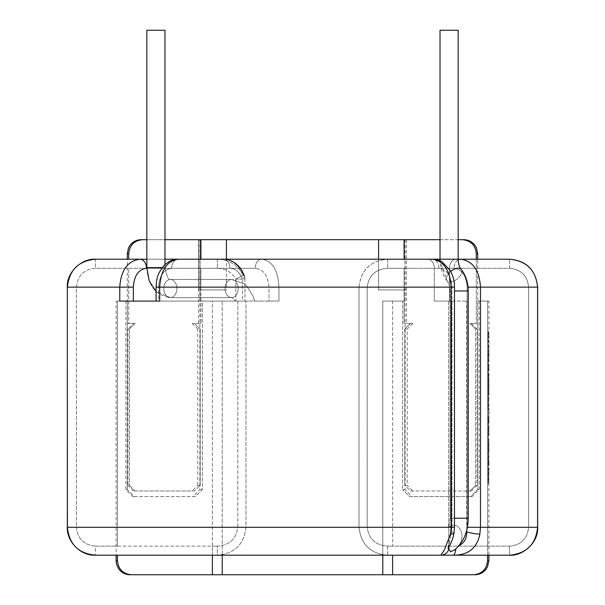 <?xml version="1.0" encoding="UTF-8"?>
<svg xmlns="http://www.w3.org/2000/svg" width="605" height="605" viewBox="0 0 605 605"><rect width="100%" height="100%" fill="white"/><g stroke="black" fill="none" stroke-linecap="round" stroke-linejoin="round"><path stroke-width="0.45" stroke-dasharray="3.02 2.27" d="M237.644 301.101L235.398 301.101C232.524 297.675 231.269 296.518 231.647 297.615A9.075 6.564 -90 0 0 238.211 288.54A9.075 6.564 90 0 0 231.647 279.465A9.075 6.564 90 0 0 225.083 288.54A9.075 6.564 90 0 0 231.647 297.615A9.075 6.564 90 0 0 238.211 288.54A9.075 6.564 -90 0 0 231.647 279.465A9.075 6.564 -90 0 0 225.083 288.54A9.075 6.564 -90 0 0 231.647 297.615C231.269 296.518 232.524 297.675 235.398 301.101L237.644 301.101M467.068 528.793L467.113 287.141C466.319 275.661 461.963 269.384 454.045 268.295L449.439 268.295A9.075 6.564 -90 0 1 456.004 259.22L427.727 259.22A9.075 6.564 -90 0 1 434.292 268.295L434.292 301.101L449.439 301.101L449.439 268.295L449.439 301.101L434.292 301.101L466.727 301.101L448.683 301.101L451.58 301.101L451.58 531.825L448.759 545.929L448.933 548.962L450.528 551.828L455.769 548.962A9.075 2.813 90 0 1 455.769 548.977L458.386 545.929C464.088 543.328 466.871 538.624 466.727 531.825A9.075 1.588 -170.2 0 0 479.894 534.011C477.088 548.206 468.157 555.269 453.1 555.201L95.446 555.201L488.885 555.201L488.885 471.174L488.28 466.871L488.28 458.333L488.885 462.643L488.878 439.253L488.658 451.224L488.28 449.613L488.28 426.979L488.885 431.289L488.28 435.6L488.28 483.675L488.885 471.174M466.727 530.222L466.727 301.101L466.727 531.825L467.113 527.28L467.113 287.141C466.319 275.661 461.963 269.384 454.045 268.295L449.439 268.295A9.075 6.564 90 0 1 456.004 259.22L427.727 259.22A9.075 6.564 90 0 1 434.292 268.295L438.897 268.295C446.83 269.399 451.186 275.683 451.965 287.141L451.965 527.28L451.58 531.825L451.58 301.101L434.292 301.101L434.292 268.295L438.897 268.295C446.83 269.399 451.186 275.683 451.965 287.141L451.965 527.28L451.58 531.825L448.759 545.929L448.676 543.819L448.827 526.849L451.92 525.322C462.341 524.006 464.995 538.828 458.386 545.929C464.995 538.828 462.341 524.006 451.92 525.322L448.827 526.849L448.842 547.222M192.201 323.441L197.79 329.029L200.202 329.029L200.202 485.399L197.79 485.399L197.79 329.029L200.202 329.029L194.492 323.441L200.913 323.441L192.201 323.441L194.492 323.441L200.202 329.029L200.202 485.399L194.492 490.98L133.569 490.98L135.051 490.98L129.417 485.399L127.98 485.399L127.98 329.029L129.417 329.029L129.417 485.399L129.417 329.029L135.051 323.441L128.714 323.441L128.714 268.295L200.913 268.295L200.913 289.931L198.72 289.931L200.913 289.931L200.913 323.441L200.913 289.931L226.406 289.931L200.913 289.931L200.913 268.295L217.361 268.295C225.536 268.522 231.7 272.137 235.844 279.132L235.844 301.101L278.943 301.101L278.943 287.141C278.013 270.057 272.288 260.747 261.761 259.22L178.248 259.22A9.075 6.564 -90 0 0 171.684 268.295L255.197 268.295C263.379 269.217 267.977 275.502 268.983 287.141L268.983 301.101L278.943 301.101L278.943 287.141C278.013 270.057 272.288 260.747 261.761 259.22A9.075 6.564 -90 0 0 255.197 268.295C263.379 269.217 267.977 275.502 268.983 287.141L268.983 301.101L278.943 301.101L237.826 301.101L237.826 527.28C236.192 539.025 229.371 545.309 217.361 546.126L217.361 555.201C234.536 553.764 244.08 544.462 245.985 527.28L245.985 301.101L245.985 527.28L237.826 527.28C236.192 539.025 229.371 545.309 217.361 546.126L217.361 555.201L387.639 555.201C370.449 553.749 360.905 544.439 359.015 527.28C360.905 544.439 370.449 553.749 387.639 555.201L387.639 546.126C375.622 545.294 368.8 539.01 367.174 527.28L367.174 287.141C368.808 275.396 375.629 269.112 387.639 268.295L404.087 268.295L404.087 323.441L404.087 289.931L406.28 289.931L378.594 289.931L406.28 289.931L378.594 289.931L404.087 289.931L404.087 268.295L476.286 268.295L476.286 323.441L477.716 323.441L477.716 259.22L178.248 259.22L427.727 259.22M133.569 490.98L127.98 485.399L129.417 485.399L135.051 490.98L194.492 490.98L192.201 490.98L194.492 490.98L200.202 485.399L197.79 485.399L192.201 490.98M164.976 30.25L146.826 30.25L146.826 267.599L164.976 267.599C166.95 276.757 168.742 280.712 170.36 279.465A9.075 6.564 90 0 0 163.796 288.54A9.075 6.564 -90 0 0 170.36 297.615A9.075 6.564 90 0 0 176.925 288.54A9.075 6.564 90 0 0 170.36 279.465A9.075 6.564 -90 0 0 163.796 288.54A9.075 6.564 90 0 0 170.36 297.615A9.075 6.564 -90 0 0 176.925 288.54A9.075 6.564 -90 0 0 170.36 279.465L231.647 279.465L243.944 283.692L246.916 286.324L253.102 296.216L254.622 301.101L253.102 296.216L246.916 286.324L243.944 283.692L231.647 279.465L170.36 279.465C168.742 280.712 166.95 276.757 164.976 267.599L164.976 30.25L146.826 30.25L164.976 30.25M458.182 259.863A9.075 6.564 -90 0 0 454.045 268.295A9.075 6.564 90 0 1 460.609 259.22L440.024 259.22L458.174 259.22L458.174 30.25L440.024 30.25L458.174 30.25L440.024 30.25L440.024 259.22L458.174 259.22L440.024 259.22C440.085 267.591 442.429 274.776 447.042 280.773A9.075 4.976 141.3 0 1 449.061 273.059A9.075 4.976 141.3 0 1 458.212 268.212A9.075 4.976 141.3 0 1 461.199 269.414A9.075 4.976 141.3 0 1 459.187 277.12A9.075 4.976 141.3 0 1 450.037 281.968A9.075 4.976 141.3 0 1 447.042 280.773A9.075 4.976 -38.7 0 1 450.733 271.441M454.476 518.205L450.075 518.205L450.075 323.441L450.075 518.205L468.225 518.205L450.075 518.205L468.225 518.205L468.225 290.967L454.476 290.967M448.933 548.962A9.075 8.493 -90 0 1 440.871 555.201L444.289 550.066L450.528 534.011L451.08 527.28L451.08 287.141L159.682 287.141L159.682 301.101L156.067 301.101L156.067 287.141L158.578 287.141C159.38 275.653 163.751 269.369 171.684 268.295L255.197 268.295A9.075 6.564 90 0 1 261.761 259.22L387.639 259.22C370.464 260.657 360.92 269.966 359.015 287.141L359.015 527.28L237.826 527.28L237.826 301.101L235.844 301.101L244.919 301.101L156.067 301.101L268.983 301.101L158.578 301.101L158.578 287.141C159.38 275.653 163.751 269.369 171.684 268.295A9.075 6.564 90 0 1 178.248 259.22C167.018 260.831 160.824 270.14 159.682 287.141L156.067 287.141L158.578 287.141L158.578 301.101L119.775 301.101L119.775 287.141C120.955 270.178 127.655 260.868 139.876 259.22L223.389 259.22L95.446 259.22L95.446 268.295L217.361 268.295C225.536 268.522 231.7 272.137 235.844 279.132L242.408 279.132C239.656 272.152 235.504 268.537 229.953 268.295L146.833 268.295M212.385 555.201L212.385 546.126L95.446 546.126C83.906 545.052 77.561 538.768 76.404 527.28L67.329 527.28L67.329 287.141L67.412 527.28C69.083 544.258 78.431 553.567 95.446 555.201C80.336 555.95 66.595 541.218 67.329 527.28L454.476 527.28L454.476 287.141L451.08 287.141C449.961 270.185 443.707 260.876 432.333 259.22C437.831 259.9 441.121 260.853 442.21 262.071L450.135 270.382C453.258 276.235 454.703 281.824 454.476 287.141L451.965 287.141L454.476 287.141M450.075 323.441L450.075 290.967C449.863 286.301 448.849 282.906 447.042 280.773C448.849 282.906 449.863 286.301 450.075 290.967L450.075 323.441M476.286 259.22L476.286 323.441L469.949 323.441L475.583 329.029L477.02 329.029L475.583 329.029L475.583 485.399L469.949 490.98L410.508 490.98L404.798 485.399L404.798 329.029L410.508 323.441L412.799 323.441L404.087 323.441L406.515 323.441L406.515 239.671M406.515 323.441L410.508 323.441L404.798 329.029L407.21 329.029L404.798 329.029L404.798 485.399L407.21 485.399L412.799 490.98L410.508 490.98L412.799 490.98M412.799 323.441L407.21 329.029L407.21 485.399L404.798 485.399L410.508 490.98L471.431 490.98L469.949 490.98L475.583 485.399L477.02 485.399L475.583 485.399L475.583 329.029L469.949 323.441L477.716 323.441M471.431 323.441L477.02 329.029L477.02 485.399L471.431 490.98M164.976 264.642L164.976 267.599L162.291 267.599M130.075 574.75L212.385 574.75L212.385 301.101L222.224 301.101L200.036 301.101L212.385 301.101L202.342 301.101L202.342 489.581L195.203 496.569L134.348 496.569L127.307 489.581L125.885 489.581L127.307 489.581L127.307 301.101L127.307 489.581L134.348 496.569L195.203 496.569L202.342 489.581L199.884 489.581L202.342 489.581L202.342 301.101L200.036 301.101L222.224 301.101L212.385 301.101L212.385 546.126L117.453 546.126L117.453 301.101L127.307 301.101L116.115 301.101L117.453 301.101L117.453 546.126L95.446 546.126L95.446 555.201L95.446 546.126C83.906 545.052 77.561 538.768 76.404 527.28L76.404 287.141C77.576 275.638 83.929 269.354 95.446 268.295L128.714 268.295L128.714 323.441L127.284 323.441L135.051 323.441L129.417 329.029L127.98 329.029L133.569 323.441M133.327 301.101L242.408 301.101L242.408 279.132C239.656 272.152 235.504 268.537 229.953 268.295L146.44 268.295C138.484 269.384 134.121 275.668 133.327 287.141L133.327 301.101M146.826 259.22L164.976 259.22M244.412 276.152A9.075 2.949 -19.2 0 1 242.408 279.132L244.919 279.132L244.919 301.101L244.919 279.132A9.075 9.075 0 0 0 244.412 276.152A9.075 2.949 160.8 0 1 242.408 279.132L242.408 301.101L235.844 301.101L235.844 279.132L244.919 279.132A9.075 9.075 0 0 0 244.412 276.152L244.412 276.152A9.075 2.949 -19.2 0 0 243.27 275.275L235.844 279.132L243.27 275.275C237.697 264.975 229.061 259.621 217.361 259.22L223.389 259.22A9.075 6.564 -90 0 1 229.953 268.295A9.075 6.564 90 0 0 223.389 259.22C232.244 259.628 238.869 264.982 243.27 275.275A9.075 2.949 160.8 0 1 244.412 276.152C242.355 271.206 240.563 268.076 239.043 266.752C238.113 265.096 230.717 258.819 223.389 259.22C232.244 259.628 238.869 264.982 243.27 275.275C237.697 264.975 229.061 259.621 217.361 259.22L217.361 268.295L217.361 259.22L139.876 259.22A9.075 6.564 -90 0 1 146.44 268.295M487.547 555.201L487.547 301.101L487.547 546.126L392.615 546.126L392.615 301.101L404.964 301.101L402.658 301.101L402.658 489.581L405.116 489.581L402.658 489.581L402.658 301.101L382.776 301.101L392.615 301.101L392.615 546.126L387.639 546.126C375.622 545.294 368.8 539.01 367.174 527.28L245.985 527.28C244.08 544.462 234.536 553.764 217.361 555.201L116.115 555.201L116.115 301.101M468.043 287.141L480.483 287.141L480.483 527.28L528.596 527.28C527.424 538.783 521.071 545.067 509.554 546.126L509.554 555.201C526.531 553.605 535.879 544.296 537.588 527.28L537.588 287.141L480.483 287.141C479.296 270.148 472.671 260.846 460.609 259.22L509.554 259.22L509.554 268.295C521.094 269.376 527.439 275.661 528.596 287.141L528.596 527.28C527.424 538.783 521.071 545.067 509.554 546.126L509.554 555.201L453.1 555.201A9.075 2.813 -90 0 0 455.769 548.962L458.386 545.929M477.693 301.101L488.885 301.101L477.693 301.101L479.115 301.101L477.693 301.101L477.693 489.581L470.652 496.569L472.134 496.569L409.797 496.569L402.658 489.581L409.797 496.569L470.652 496.569L477.693 489.581L477.693 301.101M387.639 259.22L387.639 268.295C375.629 269.112 368.808 275.396 367.174 287.141L359.015 287.141L359.015 527.28L367.174 527.28L367.174 287.141L268.983 287.141L359.015 287.141C360.92 269.966 370.464 260.657 387.639 259.22L387.639 268.295L509.554 268.295C521.094 269.376 527.439 275.661 528.596 287.141L528.596 527.28L537.671 527.28L537.671 287.141L528.596 287.141L537.671 287.141C535.72 269.838 526.342 260.528 509.554 259.22L509.554 268.295L476.286 268.295L476.286 253.631L477.716 253.631M438.897 268.295A9.075 6.564 90 0 0 432.333 259.22A9.075 6.564 -90 0 1 438.897 268.295M454.476 527.28L451.965 527.28L454.476 527.28L453.954 533.36A9.075 1.588 9.8 0 0 451.58 531.825A9.075 1.588 -170.2 0 1 453.954 533.36L453.954 533.36A9.075 1.588 9.8 0 1 450.528 534.011M477.693 489.581L479.115 489.581L477.693 489.581M463.755 239.671L378.594 239.671L404.964 239.671L404.964 301.101L382.776 301.101L404.964 301.101L405.116 239.671L200.036 239.671L200.036 301.101L200.036 239.671L226.406 239.671L226.406 289.931L198.72 289.931L226.406 289.931L226.406 259.22M404.087 259.22L404.087 239.671M440.024 239.671L458.174 239.671M128.714 259.22L128.714 253.631C129.568 245.131 134.265 240.472 142.803 239.671L141.245 239.671M200.913 259.22L200.913 239.671L142.803 239.671M146.826 239.671L164.976 239.671M200.913 323.441L198.485 323.441L200.913 323.441M462.197 239.671C470.72 240.465 475.417 245.116 476.286 253.631M226.406 239.671L198.72 239.671L198.72 289.931L198.485 239.671L226.406 239.671L200.913 239.671M378.594 239.671L406.28 239.671L378.594 239.671L378.594 289.931L378.594 259.22M67.329 527.28L76.404 527.28L76.404 287.141C77.576 275.638 83.929 269.354 95.446 268.295L95.446 259.22C78.469 260.823 69.121 270.125 67.412 287.141L133.327 287.141M488.885 462.643L488.931 431.289L488.28 426.979M488.885 399.474L488.522 402.824L488.931 402.174L488.931 408.587L488.326 409.396L488.326 396.638L488.931 392.335L488.696 373.066L488.923 388.039L488.696 378.382L488.326 393.651L488.326 371.523L488.931 367.212L488.326 362.909L488.326 395.171L488.931 399.474L488.56 402.824L488.326 401.334L488.931 417.223L488.553 423.462L488.931 420.067L488.326 415.764L488.326 423.379L488.931 427.682L488.326 431.985L488.817 408.239L488.28 418.857L488.28 431.985L488.885 427.682L488.28 423.379L488.28 415.764L488.885 420.067L488.515 423.462L488.885 417.223L488.28 409.32L488.28 401.334L488.522 402.824L488.885 399.474L488.28 395.171L488.28 362.909L488.885 367.212L488.28 371.523L488.28 393.651L488.658 378.382L488.878 388.039L488.658 373.066L488.885 392.335L488.28 396.638L488.28 409.396L488.885 408.587L488.885 411.423M488.885 392.335L488.931 367.212M488.885 560.79L487.547 560.79L487.547 546.126L387.639 546.126L387.639 555.201M488.28 339.352L488.885 335.049L488.28 330.746L488.28 339.261L488.885 343.927L488.28 350.454L488.28 359.567L488.885 352.821L488.28 366.804L488.87 344.222L488.28 347.883L488.28 339.352L488.931 335.049L488.28 330.746M488.885 367.212L488.923 352.821L488.28 366.804M131.527 574.75C123.012 573.956 118.323 569.305 117.453 560.79L117.453 555.201M382.776 555.201L382.776 301.101L382.776 574.75L222.224 574.75L222.224 301.101L222.224 555.201M382.776 574.75L473.473 574.75C482.003 573.941 486.692 569.29 487.547 560.79M212.385 574.75L222.224 574.75M392.615 555.201L392.615 574.75M134.348 496.569L132.866 496.569L134.348 496.569M488.326 426.979L488.326 449.613L488.696 451.224L488.923 439.253L488.658 465.283M488.704 465.283L488.931 462.643L488.28 458.333M488.326 458.333L488.28 466.871M488.326 466.871L488.931 471.174L488.658 473.813M488.704 473.813L488.658 482.011M488.704 482.011L488.28 483.675M488.326 483.675L488.28 435.6M488.326 435.6L488.931 431.289M467.385 527.28L480.483 527.28L479.894 534.011M537.671 287.141L537.588 287.141C535.917 270.163 526.569 260.861 509.554 259.22M468.225 518.205C468.013 531.621 463.581 542.103 454.952 549.665L455.769 548.962M488.326 330.746L488.28 339.261M488.326 339.261L488.885 343.927M488.931 335.049L488.931 353.358L488.28 359.567M488.923 343.927L488.28 350.454M488.326 350.454L488.326 359.567M488.326 366.804L488.28 356.95M488.326 356.95L488.87 344.222M488.916 344.222L488.28 347.883M488.326 347.883L488.326 339.352M458.174 259.22C458.386 263.886 459.399 267.281 461.199 269.414A9.075 4.976 -38.7 0 1 459.187 277.12A9.075 4.976 -38.7 0 1 450.037 281.968A9.075 4.976 -38.7 0 1 447.042 280.773L440.062 260.929M76.404 287.141L67.329 287.141L76.404 287.141M217.361 546.126L212.385 546.126L217.361 546.126M509.554 546.126L487.547 546.126L509.554 546.126M127.284 253.631L128.714 253.631M117.453 560.79L116.115 560.79M450.075 518.205L448.827 526.849L450.075 518.205M146.826 267.599C147.854 285.575 155.704 295.58 170.36 297.615L231.647 297.615L170.36 297.615L156.067 291.572M448.683 301.101L448.683 528.074L448.683 301.101M479.115 301.101L479.115 489.581L472.134 496.569M405.116 239.671L405.116 489.581L412.096 496.569M127.284 323.441L127.284 259.22M198.485 323.441L198.485 239.671M488.885 431.289L488.885 427.682M488.885 420.067L488.885 417.223M488.885 335.049L488.885 301.101M125.885 301.101L125.885 489.581L132.866 496.569M199.884 239.671L199.884 489.581L192.904 496.569M488.931 392.335L488.931 399.474M488.931 411.423L488.931 417.223M488.931 420.067L488.931 427.682M488.931 462.643L488.931 471.174M453.954 533.36C450.717 546.731 448.464 546.799 448.086 548.614L448.683 545.604M178.248 259.22C173.438 259.931 171.828 258.925 164.477 265.126C156.529 274.466 156.672 279.465 156.067 287.141M461.199 269.414C465.82 275.404 468.157 282.588 468.225 290.967"/><path stroke-width="0.91" d="M448.842 547.222L448.933 548.962L450.528 551.828L454.952 549.665C463.581 542.103 468.013 531.621 468.225 518.205L468.225 290.967C468.157 282.588 465.82 275.404 461.199 269.414C459.399 267.281 458.386 263.886 458.174 259.22L458.174 30.25L440.024 30.25L440.024 259.22L387.639 259.22M387.639 555.201L509.554 555.201C526.531 553.605 535.879 544.296 537.588 527.28L537.588 287.141C535.917 270.163 526.569 260.861 509.554 259.22L458.174 259.22L509.554 259.22L477.716 259.22L477.716 253.631L476.286 253.631L476.286 259.22M156.067 291.572L149.223 280.947L146.826 267.599L146.826 30.25L164.976 30.25L164.976 264.642M133.327 287.141L67.412 287.141C69.121 270.125 78.469 260.823 95.446 259.22L139.876 259.22A9.075 6.564 90 0 1 146.44 268.295C138.484 269.384 134.121 275.668 133.327 287.141L133.327 301.101L156.067 301.101L156.067 287.141L159.682 287.141L159.682 301.101L119.775 301.101L119.775 287.141C120.955 270.178 127.655 260.868 139.876 259.22L146.826 259.22M222.224 555.201L222.224 574.75L473.473 574.75C481.988 573.956 486.677 569.305 487.547 560.79L488.885 560.79L488.885 555.201L509.554 555.201L95.446 555.201C80.336 555.95 66.595 541.218 67.329 527.28L67.329 287.141L67.412 527.28C69.083 544.258 78.431 553.567 95.446 555.201L116.115 555.201L116.115 560.79L117.453 560.79L117.453 555.201M458.182 259.863A9.075 6.564 -90 0 1 460.609 259.22C472.671 260.846 479.296 270.148 480.483 287.141L480.483 527.28L479.894 534.011C477.088 548.206 468.157 555.269 453.1 555.201A9.075 2.813 90 0 0 455.769 548.977M164.976 259.22L427.727 259.22M244.412 276.152C242.355 271.206 240.563 268.076 239.043 266.752C238.113 265.096 230.717 258.819 223.389 259.22L178.248 259.22C167.018 260.831 160.824 270.14 159.682 287.141L451.08 287.141C449.961 270.185 443.707 260.876 432.333 259.22C437.831 259.9 441.121 260.853 442.21 262.071L450.135 270.382C453.258 276.235 454.703 281.824 454.476 287.141L451.08 287.141L451.08 527.28L450.528 534.011L444.289 550.066L440.871 555.201A9.075 8.493 90 0 0 448.933 548.962M458.386 545.929C464.088 543.328 466.871 538.624 466.727 531.825A9.075 1.588 9.8 0 0 479.894 534.011M67.329 527.28L454.476 527.28L453.954 533.36A9.075 1.588 -170.2 0 1 450.528 534.011M164.976 239.671L404.087 239.671L404.087 259.22M476.286 253.631C475.432 245.131 470.735 240.472 462.197 239.671L463.755 239.671C468.225 239.769 471.877 241.546 474.721 244.995L476.392 247.687L477.716 253.631M404.087 239.671L440.024 239.671M458.174 239.671L462.197 239.671M128.714 253.631L127.284 253.631L128.472 247.989L130.083 245.252C132.926 241.637 136.647 239.784 141.245 239.671L142.803 239.671C134.28 240.465 129.583 245.116 128.714 253.631L128.714 259.22M200.913 239.671L200.913 259.22M142.803 239.671L146.826 239.671M226.406 239.671L226.406 259.22M378.594 239.671L378.594 259.22M487.547 560.79L487.547 555.201M382.776 574.75L382.776 555.201M222.224 574.75L130.075 574.75C125.394 574.637 121.628 572.716 118.777 568.995L116.667 564.684L116.115 560.79M392.615 574.75L392.615 555.201M212.385 574.75L212.385 555.201M117.453 560.79C118.308 569.29 122.996 573.941 131.527 574.75M146.826 267.599L162.291 267.599M450.733 271.441A9.075 4.976 -38.7 0 1 458.212 268.212A9.075 4.976 -38.7 0 1 461.199 269.414M440.062 260.929L440.024 259.22L458.174 259.22M454.476 290.967L468.225 290.967M454.476 518.205L468.225 518.205M467.385 527.28L537.671 527.28L537.671 287.141C535.72 269.838 526.342 260.528 509.554 259.22M537.671 287.141L468.043 287.141M466.727 530.222L467.068 528.793M146.833 268.295L146.44 268.295M509.554 555.201C522.614 556.313 538.624 542.496 537.671 527.28C538.624 542.496 522.614 556.313 509.554 555.201M95.446 259.22C82.386 258.108 66.376 271.925 67.329 287.141C66.376 271.925 82.386 258.108 95.446 259.22M454.476 527.28L454.476 287.141M448.683 545.604L448.086 548.614C447.677 549.295 452.676 541.271 453.954 533.36M178.248 259.22C173.438 259.931 171.828 258.925 164.477 265.126C156.529 274.466 156.672 279.465 156.067 287.141M127.284 259.22L127.284 253.631M488.885 560.79L487.464 566.93L485.891 569.434C483.047 572.882 479.394 574.652 474.925 574.75"/></g></svg>
